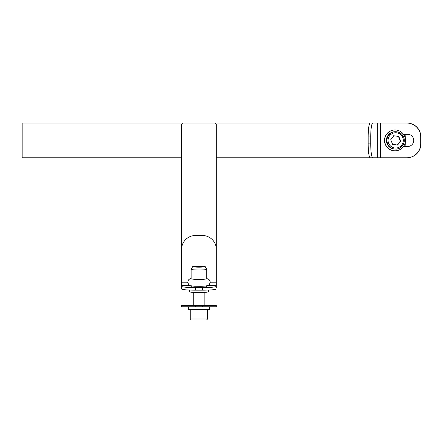 <?xml version="1.0" encoding="UTF-8"?>
<svg xmlns="http://www.w3.org/2000/svg" width="443" height="443" viewBox="0 0 443 443"><rect width="100%" height="100%" fill="white"/><g stroke="black" fill="none" stroke-linecap="round" stroke-linejoin="round"><path stroke-width="0.66" d="M181.575 286.366L181.575 288.963A13.894 1.213 0 0 0 195.468 290.171L195.468 287.579A13.894 1.213 180 0 1 181.575 286.366L181.575 157.763L22.15 157.763L22.15 123.032L370.193 123.032A13.894 2.032 90 0 0 368.161 136.926L368.161 143.87A13.894 2.032 90 0 0 370.193 157.763L372.768 157.763A13.894 2.032 -90 0 1 370.736 143.87L370.736 136.926A13.894 2.032 -90 0 1 372.768 123.032L380.387 123.032L380.387 157.763L372.768 157.763M208.188 285.419L216.311 285.419L216.311 286.366L216.311 249.392A13.894 13.894 0 0 0 202.418 235.499L195.468 235.499A13.894 13.894 0 0 0 181.575 249.392L181.575 124.765A1.739 1.739 0 0 1 183.313 123.032L214.573 123.032A1.739 1.739 0 0 1 216.311 124.765L216.311 282.822L216.311 157.763L375.426 157.763M216.311 288.016L216.311 286.366A13.894 1.213 180 0 1 202.418 287.579L202.418 290.171A13.894 1.213 0 0 0 216.311 288.963M181.575 288.016L181.575 286.278M206.759 286.372A7.991 0.698 180 0 1 206.931 286.516A7.991 0.698 180 0 1 198.946 287.214A7.991 0.698 180 0 1 190.955 286.516A7.991 0.698 180 0 1 191.127 286.372M195.468 287.579L202.418 287.579M195.468 290.171L202.418 290.171M194.698 266.664A4.269 0.371 180 0 1 194.721 266.647A4.269 0.371 180 0 1 198.946 266.332A4.269 0.371 180 0 1 203.165 266.647A4.269 0.371 180 0 1 203.187 266.664M195.867 266.88A5.211 0.454 180 0 1 202.019 266.88M205.187 266.592L206.748 269.283A7.813 0.681 180 0 1 206.759 269.316L206.759 278.73A7.813 0.681 -0 0 0 206.759 278.73A7.813 0.681 -0 0 1 198.901 279.411A7.813 0.681 -0 0 1 191.127 278.73L191.127 269.316A7.813 0.681 180 0 1 191.138 269.283L192.699 266.592A6.252 0.543 180 0 1 198.946 266.077A6.252 0.543 180 0 1 205.187 266.592A6.252 0.543 180 0 1 205.198 266.625A6.252 0.543 180 0 1 198.752 267.168A6.252 0.543 180 0 1 192.699 266.592M206.759 269.316A7.813 0.681 180 0 1 206.759 269.327A7.813 0.681 180 0 1 198.901 269.997A7.813 0.681 180 0 1 191.127 269.316M208.498 290.049L208.498 291.71A9.552 0.831 180 0 1 208.492 291.715A9.552 0.831 180 0 1 198.896 292.541A9.552 0.831 180 0 1 189.394 291.71L189.394 290.049M203.215 266.625A4.269 0.371 180 0 1 198.924 266.996A4.269 0.371 180 0 1 194.676 266.62A4.269 0.371 180 0 1 198.946 266.249A4.269 0.371 180 0 1 203.215 266.62A4.269 0.371 180 0 1 203.215 266.625M405.002 134.318A13.894 13.871 -90 0 1 405.245 136.926L405.245 138.233M405.245 142.563L405.245 143.87A13.894 13.871 -90 0 1 405.002 146.478M403.523 134.318L407.693 134.318A6.08 6.069 90 0 1 413.762 140.398A6.08 6.069 90 0 1 407.693 146.478L403.523 146.478M384.59 139.074A6.08 6.069 -90 0 0 384.59 141.721M384.79 142.812A6.08 6.069 90 0 1 384.79 137.983M420.85 143.87L420.695 143.87A13.894 13.871 90 0 1 406.829 157.763L406.979 157.763A13.894 13.871 -90 0 0 420.85 143.87L420.85 136.926A13.894 13.871 -90 0 0 406.979 123.032L406.829 123.032A13.894 13.871 90 0 1 420.695 136.926L420.85 136.926M406.829 157.763L380.387 157.763M420.695 143.87L420.695 136.926M406.829 123.032L380.387 123.032M395.073 149.081A8.683 8.666 -90 0 1 386.407 140.398A8.683 8.666 -90 0 1 395.073 131.715L395.632 131.715A8.683 8.666 90 0 0 386.96 140.398A8.683 8.666 90 0 0 395.632 149.081A8.683 8.666 90 0 0 403.656 137.114A8.683 8.666 90 0 0 395.632 131.715C399.398 131.887 402.072 133.686 403.656 137.114C406.198 143.61 400.483 149.607 395.632 149.081L395.073 149.081M398.755 136.433L400.649 141.073L397.587 145.038L392.625 144.363L390.732 139.717L393.799 135.757L398.755 136.433L393.489 135.757M397.277 145.038L400.339 141.073L398.445 136.433M400.339 141.073L400.649 141.073M392.265 150.432A10.422 10.399 -90 0 1 395.073 129.976A10.422 10.399 -90 0 1 405.472 140.398A10.422 10.399 -90 0 1 392.265 150.432M395.073 150.819L394.907 150.819A10.422 10.399 -90 0 1 384.602 138.98A10.422 10.399 -90 0 1 394.907 129.976L395.073 129.976M192.666 319.968L206.588 319.968L207.629 318.927L190.257 318.927L191.304 319.968L192.666 319.968M201.083 319.968L196.088 319.968M209.362 306.772L209.362 309.552L188.524 309.552L188.524 306.772M202.418 306.772L216.311 306.772L216.311 305.382L181.575 305.382L181.575 306.772L202.418 306.772L202.418 305.382M189.698 285.419L181.575 285.419M181.575 282.822L187.71 282.822M210.176 282.822L216.311 282.822M377.657 157.763L377.657 123.032M370.736 143.87L368.161 143.87M368.161 136.926L370.736 136.926M402.753 137.507A7.642 7.625 -90 0 1 394.658 147.968A7.642 7.625 -90 0 1 389.663 135.719A7.642 7.625 -90 0 1 402.753 137.507M195.468 306.772L195.468 305.382M206.759 278.509L208.886 279.406L210.026 281.006L210.209 282.612L209.19 284.699L208.282 285.37L205.679 286.04L200.956 286.322L194.195 286.211L190.324 285.674L188.978 284.96L187.671 282.534L188.436 279.97L189.621 279.007L191.127 278.509M191.127 285.873L191.127 286.66M206.759 285.873L206.759 286.66M204.151 305.382L204.151 292.408M193.735 305.382L193.735 292.408M190.257 309.552L190.257 318.927L191.304 319.968M207.629 309.552L207.629 318.927L206.588 319.968"/></g></svg>
